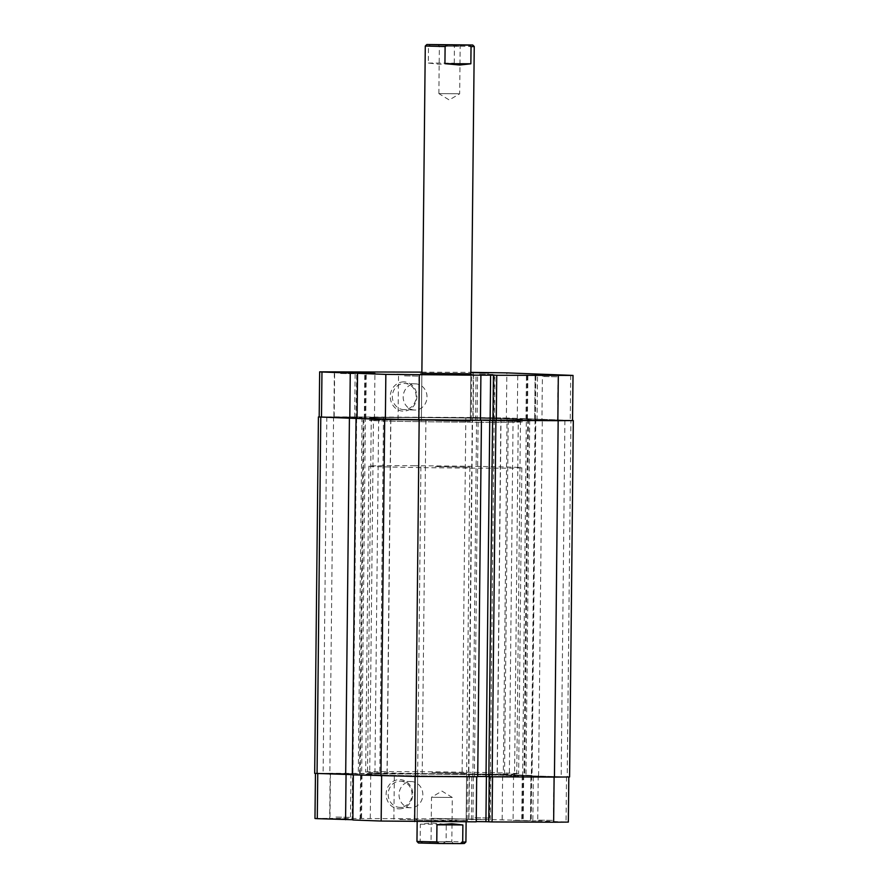 <?xml version="1.0" encoding="UTF-8"?>
<svg xmlns="http://www.w3.org/2000/svg" width="888" height="888" viewBox="0 0 888 888"><rect width="100%" height="100%" fill="white"/><g stroke="black" fill="none" stroke-linecap="round" stroke-linejoin="round"><path stroke-width="0.67" stroke-dasharray="4.44 3.33" d="M340.604 373.482L355.133 373.748L340.604 373.482M479.598 374.137L494.128 374.414L479.598 374.137M404.484 375.868L419.014 376.135L404.484 375.868M543.489 376.534L558.008 376.801L543.489 376.534M403.751 381.884A14.63 13.298 92.1 0 0 390.298 396.459A14.63 13.298 92.1 0 0 403.452 411.155A14.63 13.298 92.1 0 0 416.894 396.581A14.63 13.298 92.1 0 0 403.751 381.884M404.107 409.646A13.109 11.91 -87.9 0 1 403.751 409.634A13.109 11.91 -87.9 0 1 392.341 396.292A13.109 11.91 -87.9 0 1 404.373 383.438A13.109 11.91 -87.9 0 1 404.728 383.45A13.109 11.91 -87.9 0 1 416.139 396.792A13.109 11.91 -87.9 0 1 404.107 409.646M421.867 373.271L470.818 373.781M436.097 374.78L470.795 375.424L436.097 374.78M348.707 417.393L334.177 417.127L348.707 417.393M412.587 419.791L398.057 419.513L412.587 419.791M551.592 420.446L537.062 420.179L551.592 420.446M487.701 418.059L473.171 417.793L487.701 418.059M414.962 410.056A13.109 11.91 -87.9 0 1 414.607 410.045A13.109 11.91 -87.9 0 1 403.196 396.703A13.109 11.91 -87.9 0 1 415.24 383.849A13.109 11.91 -87.9 0 1 415.595 383.849A13.109 11.91 -87.9 0 1 427.006 397.202A13.109 11.91 -87.9 0 1 414.962 410.056M477.788 422.255A76.49 0.944 0.6 0 0 522.333 421.856A76.49 0.944 0.6 0 0 413.897 419.858A76.49 0.944 0.6 0 0 369.353 420.257A76.49 0.944 0.6 0 0 477.788 422.255A76.49 0.944 -179.4 0 1 369.353 420.257A76.49 0.944 -179.4 0 1 413.897 419.858A76.49 0.944 -179.4 0 1 522.333 421.856A76.49 0.944 -179.4 0 1 477.788 422.255M477.811 419.957A76.49 0.944 0.6 0 0 522.355 419.558A76.49 0.944 0.6 0 0 413.93 417.56A76.49 0.944 0.6 0 0 369.375 417.959A76.49 0.944 0.6 0 0 477.811 419.957A76.49 0.944 0.6 0 0 522.355 419.558A76.49 0.944 0.6 0 0 413.93 417.56A76.49 0.944 0.6 0 0 369.375 417.959A76.49 0.944 0.6 0 0 477.811 419.957M435.62 420.668L470.318 421.312L435.62 420.668M570.718 375.269L570.24 420.401L541.946 419.336L542.413 374.214M319.181 416.971L333.888 416.838L334.354 371.717M473.36 372.372L472.882 417.504L333.888 416.838M472.882 417.504L506.36 418.004L506.837 372.882M535.131 374.203L534.665 419.069L506.36 418.004M534.665 419.069L541.946 419.336M570.24 420.401L572.549 420.557M472.25 420.035L480.43 420.068L471.228 420.024L480.43 420.313L478.121 420.202L474.381 776.612L472.86 776.612L468.509 776.445L472.25 420.035L476.59 420.202L472.86 776.612M352.325 774.847L359.551 774.88L363.281 418.47L357.076 418.448L374.459 418.559L357.076 418.193L365.39 418.248L361.66 774.658L352.325 774.636M357.02 418.193L355.944 418.204L352.203 774.614M421.878 372.128L470.829 372.361M535.42 419.325L535.886 374.203M534.709 419.303L535.187 374.203M525.962 419.28L526.44 374.159M517.282 418.958L517.748 373.837M526.728 419.003L527.195 374.159M527.428 419.036L527.905 374.17M475.58 420.179L476.046 375.058M477.1 420.191L477.578 375.069M471.228 420.024L471.706 374.891M494.483 420.268L494.949 375.147M355.944 418.204L356.787 373.071M365.767 418.237L366.233 373.393M374.459 418.559L374.925 373.437M365.001 418.514L365.479 373.393M364.302 418.492L364.768 373.371M452.525 820.701L467.665 820.568L455.555 820.168L415.662 820.024L452.525 820.701M431.457 818.381L466.156 819.025L431.457 818.381M345.143 818.947L328.438 818.636L345.143 818.947M335.953 817.082L350.483 817.349L335.953 817.082M409.024 821.345L392.329 821.034L409.024 821.345M399.833 819.469L414.363 819.735L399.833 819.469M484.138 819.613L467.443 819.302L484.138 819.613M474.958 817.737L489.488 818.003L474.958 817.737M548.018 822.01L531.324 821.7L548.018 822.01M538.838 820.135L553.368 820.401L538.838 820.135M399.278 808.857A14.63 13.298 92.1 0 0 412.731 794.294A14.63 13.298 92.1 0 0 399.589 779.597A14.63 13.298 92.1 0 0 386.136 794.161A14.63 13.298 92.1 0 0 399.278 808.857M400.211 781.151A13.109 11.91 -87.9 0 1 400.566 781.163A13.109 11.91 -87.9 0 1 411.976 794.505A13.109 11.91 -87.9 0 1 399.933 807.359A13.109 11.91 -87.9 0 1 399.589 807.347A13.109 11.91 -87.9 0 1 388.167 794.005A13.109 11.91 -87.9 0 1 400.211 781.151M483.971 774.469L469.441 774.203L483.971 774.469M547.852 776.856L533.322 776.589L547.852 776.856M408.857 776.19L394.328 775.923L408.857 776.19M344.977 773.803L330.447 773.537L344.977 773.803M411.066 781.562A13.109 11.91 -87.9 0 1 411.422 781.562A13.109 11.91 -87.9 0 1 422.832 794.915A13.109 11.91 -87.9 0 1 410.8 807.758A13.109 11.91 -87.9 0 1 410.445 807.758A13.109 11.91 -87.9 0 1 399.034 794.405A13.109 11.91 -87.9 0 1 411.066 781.562M474.103 774.07A76.49 0.944 -179.4 0 1 365.667 772.072A76.49 0.944 -179.4 0 1 410.212 771.683A76.49 0.944 -179.4 0 1 518.648 773.681A76.49 0.944 -179.4 0 1 474.103 774.07M474.07 776.367A76.49 0.944 -179.4 0 1 365.645 774.369A76.49 0.944 -179.4 0 1 410.189 773.97A76.49 0.944 -179.4 0 1 518.625 775.968A76.49 0.944 -179.4 0 1 474.07 776.367A76.49 0.944 0.6 0 0 518.625 775.968A76.49 0.944 0.6 0 0 410.189 773.97A76.49 0.944 0.6 0 0 365.645 774.369A76.49 0.944 0.6 0 0 474.07 776.367M431.934 772.493L466.633 773.137L431.934 772.493M468.675 819.036L530.458 820.601L530.924 775.479L469.153 773.914L468.675 819.036L329.681 818.37L330.147 773.248L469.153 773.914M492.54 776.811L568.82 776.967L513.542 775.368L530.924 775.479M492.54 776.8L415.118 776.434L353.335 774.869L360.572 774.902L360.095 820.024L352.869 819.99M330.147 773.248L317.76 773.559L360.572 774.902M538.206 775.746L537.74 820.867L513.075 820.49L530.458 820.601M537.74 820.867L568.342 822.088M488.744 821.744L490.276 821.811L488.744 821.8M476.223 821.844L467.021 821.555L476.223 821.6M352.869 819.724L360.095 820.024M352.114 819.724L352.814 819.724L352.114 819.724L352.58 774.602M314.974 818.503L329.681 818.37M361.272 774.924L360.794 820.046M370.718 774.969L370.252 820.09M362.038 774.647L361.56 819.768M490.742 776.678L490.276 821.811M467.499 776.434L467.021 821.555M471.839 776.589L471.373 821.711M473.371 776.6L472.893 821.722M522.999 775.413L522.521 820.534M523.698 775.435L523.232 820.568M513.542 775.368L513.075 820.49M522.233 775.69L521.756 820.823M531.69 775.735L531.213 820.867M530.98 775.712L530.513 820.834M452.258 843.289L429.492 843.112L452.258 843.289M431.99 841.669L451.837 841.824L431.99 841.669M459.218 46.331L439.36 46.176L459.218 46.331M458.719 93.751L438.872 93.595L458.719 93.751M432.445 797.302L452.303 797.457L432.445 797.302M413.42 465.745A76.49 0.944 -179.4 0 1 521.855 467.743A76.49 0.944 -179.4 0 1 477.3 468.143A76.49 0.944 -179.4 0 1 368.875 466.145A76.49 0.944 -179.4 0 1 413.42 465.745M435.142 466.566L469.841 467.199L435.142 466.566M465.911 841.968L446.098 841.458L446.276 824.33L431.413 822.976L420.346 824.208L420.168 841.336L416.96 841.458M428.316 63.048L454.245 63.17L439.349 64.258L428.316 63.048L428.493 45.921L431.08 44.4M454.245 63.17L454.423 46.043L474.236 46.542M425.297 46.032L428.493 45.921M451.881 44.5L454.423 46.043M418.481 843.001L464.369 843.478M420.168 841.336L422.71 842.879M443.523 842.978L446.098 841.458M420.346 824.208L446.276 824.33M333.344 773.37L358.286 773.825L333.344 773.37M337.074 416.96L362.015 417.416L337.074 416.96M397.225 775.757L422.166 776.223L397.225 775.757M400.965 419.347L425.896 419.813L400.965 419.347M536.23 776.423L561.172 776.878L536.23 776.423M539.96 420.013L564.901 420.468L539.96 420.013M472.349 774.025L497.28 774.491L472.349 774.025M476.079 417.626L501.021 418.082L476.079 417.626M500.688 774.869L509.357 775.024L500.688 774.869M504.417 418.459L513.086 418.614L504.417 418.459M508.069 776.545L516.738 776.711L508.069 776.545M511.799 420.135L520.479 420.302L511.799 420.135M378.477 775.28L387.146 775.446L378.477 775.28M382.206 418.87L390.875 419.036L382.206 418.87M371.084 773.603L379.764 773.759L371.084 773.603M374.825 417.194L383.494 417.349L374.825 417.194M503.318 774.414L531.945 775.49L535.675 419.081L507.059 418.004L503.318 774.414L314.685 773.37M507.059 418.004L319.181 416.894M356.643 418.448L352.913 774.636M363.281 418.47L373.437 418.548L369.708 774.958L361.66 774.658M373.437 418.548L365.39 418.248M363.991 418.503L360.262 774.913L369.708 774.958M359.551 774.88L360.262 774.913M477.711 776.734L474.381 776.612M478.121 420.202L476.59 420.202M477.711 776.489L468.509 776.445M494.105 420.279L490.376 776.689L488.844 776.634M488.844 776.678L490.376 776.689M569.585 776.967L522.61 775.69L526.34 419.28L535.797 419.325L532.056 775.735M572.549 420.479L570.94 420.401L567.21 776.811M570.94 420.401L542.313 419.325L538.583 775.735M542.313 419.325L535.087 419.291L531.357 775.701M535.087 419.291L535.797 419.325M535.675 419.081L518.292 418.97L514.563 775.379L522.61 775.69M518.292 418.97L526.34 419.28M527.738 419.025L524.009 775.424L514.563 775.379M528.449 419.047L524.719 775.457L524.009 775.424M531.945 775.49L524.719 775.457M502.153 819.535L502.63 774.414M566.511 776.811L566.033 821.933M333.566 416.827L329.837 773.237M472.56 417.493L468.831 773.903M334.177 417.127L334.632 373.526L333.122 371.983M473.171 417.793L473.637 374.192L472.116 372.649M398.057 419.513L398.512 375.924L397.003 374.381M537.062 420.179L537.518 376.59L535.997 375.047M421.867 373.493L421.367 420.801L421.844 374.914L420.335 373.371M414.607 410.045L403.751 409.634M521.855 467.743L518.648 773.681M470.818 374.003L470.318 421.312L470.795 375.424L472.338 373.915M368.875 466.145L365.667 772.072M415.595 383.849L404.728 383.45M493.673 418.004L494.128 374.414L495.671 372.893M557.553 420.401L558.008 376.801L559.562 375.291M418.559 419.735L419.014 376.135L420.557 374.625M354.678 417.338L355.133 373.748L356.676 372.239M466.633 773.137L466.156 819.025L467.665 820.568M350.938 773.748L350.483 817.349L352.003 818.891M414.829 776.145L414.363 819.735L415.884 821.278M489.943 774.414L489.488 818.003L490.997 819.546M553.823 776.8L553.368 820.401L554.878 821.944M411.422 781.562L400.566 781.163M417.682 772.615L417.205 818.514L415.662 820.024M410.445 807.758L399.589 807.347M330.447 773.537L329.992 817.127L328.438 818.636M394.328 775.923L393.872 819.524L392.329 821.034M533.322 776.589L532.867 820.19L531.324 821.7M469.441 774.203L468.986 817.793L467.443 819.302M453.357 843.367L451.837 841.813L452.303 797.457L441.969 791.097L431.501 797.235L431.035 841.602L429.492 843.112M438.872 93.595L439.36 46.176L437.851 44.633M461.716 44.888L460.173 46.398L459.673 93.817L449.206 99.956L438.872 93.606M469.841 467.199L466.122 821.8M420.89 466.688L417.171 821.567M326.828 417.049L323.099 773.459M390.72 419.436L386.979 775.846M529.714 420.102L525.985 776.512M465.834 417.715L462.104 774.125M500.854 418.492L497.125 774.891M508.236 420.168L504.506 776.578M378.643 418.903L374.914 775.313M371.262 417.227L367.521 773.626M383.494 417.349L379.764 773.759M390.875 419.036L387.146 775.446M520.479 420.302L516.738 776.711M513.086 418.614L509.357 775.024M501.021 418.082L497.28 774.491M564.901 420.468L561.172 776.878M425.896 419.813L422.166 776.223M362.015 417.416L358.286 773.825"/><path stroke-width="1.33" d="M349.817 372.294L333.122 371.983L349.817 372.294M488.822 372.96L472.116 372.649L488.822 372.96M413.697 374.681L397.003 374.381L413.697 374.681M552.702 375.346L535.997 375.047L552.702 375.346M470.818 373.781L421.867 373.271M321.967 371.994L350.261 373.06L349.794 418.181L319.181 416.971L319.658 371.839L321.967 371.994L321.489 417.127M357.542 373.326L385.847 374.392L480.896 375.191L480.43 420.313L385.37 419.513L357.076 418.459L357.542 373.326L374.925 373.437L350.261 373.06M470.829 372.361L506.837 372.882L573.026 375.424L572.549 420.557L492.951 420.268L493.417 375.136L494.949 375.147L480.896 375.191M492.951 420.213L480.43 420.068L489.754 420.113L486.025 776.523L477.711 776.489M357.487 373.093L357.076 418.204L349.794 418.181M319.658 371.839L421.878 372.128M496.27 420.39L496.747 375.269L493.417 375.136M496.747 375.269L573.026 375.424M490.132 420.113L490.609 374.98M568.82 777.044L568.342 822.088L553.646 822.221L492.063 821.922L492.54 776.811M353.335 774.891L352.869 819.99L381.163 821.045L381.64 775.946M489.221 776.7L488.744 821.8L492.063 821.922M476.223 821.6L488.744 821.744M476.69 776.734L476.223 821.844L381.163 821.045M317.76 773.559L317.282 818.658L352.869 819.724M317.282 818.658L314.974 818.503L315.451 773.459M345.587 819.713L346.054 774.602M353.28 774.891L352.814 819.746M486.402 776.545L485.925 821.644M438.938 44.711L461.716 44.888L438.938 44.711M417.171 821.567L416.96 841.458L436.774 841.957L436.952 824.83L451.848 823.742L462.881 824.952L462.704 842.079L465.911 841.968L466.122 821.8M471.04 46.664L468.487 45.122L472.727 44.999L474.248 46.542L471.04 46.664L470.862 63.792L459.795 65.024L444.932 63.67L445.11 46.542L425.285 46.032L421.867 373.493M472.727 44.999L426.839 44.522L447.685 45.022L445.11 46.542M465.911 841.968L464.369 843.478L460.128 843.6L462.704 842.079M436.774 841.957L439.327 843.5L460.128 843.6M439.327 843.5L418.481 843.001L416.96 841.458M468.487 45.122L447.685 45.022M436.952 824.83L462.881 824.952M470.862 63.792L444.932 63.67M319.181 416.894L318.415 416.96L314.685 773.37L352.325 774.636M318.415 416.96L349.417 418.193L345.687 774.602M349.417 418.193L356.643 418.448M357.076 418.448L356.055 418.437L352.325 774.847L415.44 776.445L477.711 776.734L481.44 420.324L419.169 420.035L415.44 776.445M356.055 418.437L419.169 420.035M481.44 420.324L480.43 420.29M488.844 776.634L486.025 776.523M492.951 420.235L489.754 420.113M492.574 420.268L488.844 776.678L492.163 776.811L495.893 420.401L493.273 420.279M495.893 420.401L558.164 420.69L554.434 777.1L492.163 776.811M554.434 777.1L569.585 776.967L573.315 420.557L572.549 420.479M558.164 420.69L573.315 420.557M419.325 374.891L418.847 420.024M557.853 420.679L558.319 375.557M385.37 419.513L385.847 374.392M553.646 822.221L554.112 777.1M415.118 776.434L414.641 821.555M320.79 417.116L317.06 773.526M384.682 419.513L380.941 775.923M474.248 46.542L470.818 374.003M426.839 44.522L425.297 46.032"/></g></svg>
